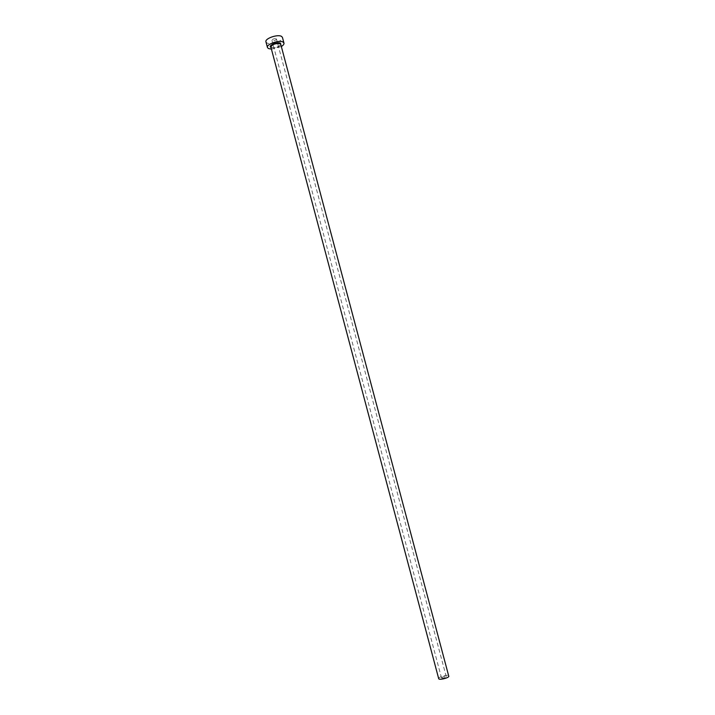 <?xml version="1.0" encoding="UTF-8"?>
<svg xmlns="http://www.w3.org/2000/svg" width="715" height="715" viewBox="0 0 715 715"><rect width="100%" height="100%" fill="white"/><g stroke="black" fill="none" stroke-linecap="round" stroke-linejoin="round"><path stroke-width="0.54" stroke-dasharray="3.58 2.68" d="M276.249 38.798L276.482 39.075C275.731 40.38 274.301 40.871 272.183 40.558L271.941 40.281C272.701 38.976 274.131 38.485 276.249 38.798M441.584 677.632C443.416 676.506 444.962 676.175 446.24 676.64L446.142 676.908C444.319 678.034 442.764 678.365 441.495 677.9L441.584 677.632M438.688 678.651L438.903 678.052C440.27 676.158 448.895 674.325 449.038 675.898M265.953 41.845L266.829 42.873C270.511 45.376 283.775 40.791 282.461 37.457M271.432 49.156L281.344 46.52M280.879 44.786C278.019 47.324 274.712 48.209 270.967 47.422M270.869 47.038L271.387 47.637C275.999 48.28 279.127 47.199 280.772 44.401M446.24 676.64L276.482 39.075M270.949 47.36L270.967 47.369C274.462 48.254 277.76 47.369 280.861 44.723M441.495 677.9L271.941 40.281"/><path stroke-width="1.07" d="M280.861 44.723L448.841 676.488C447.527 678.383 438.813 680.242 438.688 678.651L270.949 47.36M281.344 46.52C283.301 45.304 284.177 44.169 283.962 43.097L283.149 42.122C279.601 39.584 266.087 44.214 267.446 47.494L268.322 48.504L271.432 49.156M283.962 43.097L282.461 37.457L281.639 36.465C278.081 33.873 264.577 38.521 265.953 41.845L267.446 47.494M270.967 47.422L270.905 47.387C267.499 45.688 277.67 41.3 280.548 43.249L280.879 44.786M280.772 44.401L280.28 43.812C275.668 43.15 272.531 44.223 270.869 47.038"/></g></svg>
